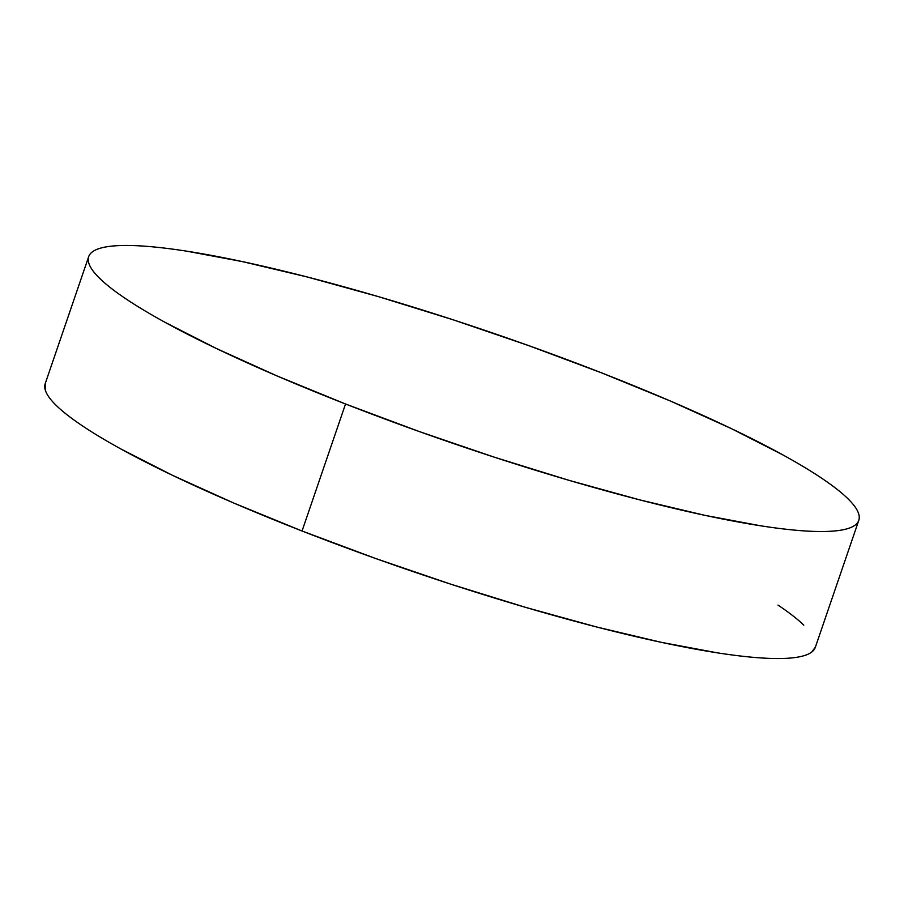 <?xml version="1.0" encoding="UTF-8"?>
<svg xmlns="http://www.w3.org/2000/svg" width="904" height="904" viewBox="0 0 904 904"><rect width="100%" height="100%" fill="white"/><g stroke="black" fill="none" stroke-linecap="round" stroke-linejoin="round"><path stroke-width="1.36" d="M88.682 256.657L45.2 383.669A407.003 58.624 18.9 0 0 302.049 530.998L345.531 403.986L302.049 530.998A407.003 58.624 18.9 0 0 815.318 647.343L858.8 520.331A407.003 58.624 -161.1 0 1 345.531 403.986A407.003 58.624 -161.1 0 1 88.682 256.657A407.003 58.624 -161.1 0 1 601.951 373.002A407.003 58.624 -161.1 0 1 858.8 520.331M45.29 383.409L45.29 390.076C46.646 394.585 50.454 399.862 56.715 405.885C62.986 411.919 71.574 418.597 82.513 425.92C93.44 433.242 106.491 441.062 121.656 449.39L172.664 475.402L233.582 502.963L302.049 530.998L375.442 558.435L450.938 584.233L525.653 607.386L596.685 627.003L661.332 642.337L717.098 652.801C734.014 655.434 748.93 657.163 761.835 657.988C774.751 658.813 785.418 658.711 793.836 657.694C802.255 656.677 808.266 654.756 811.86 651.942L815.408 647.072M803.792 625.127C797.531 619.093 788.932 612.415 778.005 605.092M345.531 403.986L277.065 375.951L216.158 348.39L165.149 322.378C149.974 314.05 136.922 306.23 125.995 298.908C115.068 291.585 106.469 284.907 100.208 278.873C93.948 272.838 90.129 267.573 88.773 263.053C87.417 258.544 88.535 254.883 92.14 252.058C95.734 249.244 101.745 247.323 110.164 246.306C118.582 245.289 129.249 245.187 142.165 246.012C155.07 246.837 169.986 248.566 186.902 251.199L242.667 261.663L307.315 276.997L378.347 296.614L453.062 319.767L528.558 345.565L601.951 373.002L670.418 401.037L731.336 428.598L782.344 454.61C797.509 462.938 810.56 470.758 821.487 478.08C832.426 485.403 841.014 492.081 847.285 498.115C853.545 504.138 857.354 509.415 858.71 513.924C860.066 518.444 858.947 522.105 855.353 524.93C851.749 527.744 845.748 529.665 837.33 530.682C828.911 531.699 818.244 531.789 805.328 530.976C792.412 530.151 777.496 528.422 760.58 525.789L704.815 515.325L640.179 499.991L569.136 480.374L494.431 457.221L418.925 431.423L345.531 403.986"/></g></svg>
